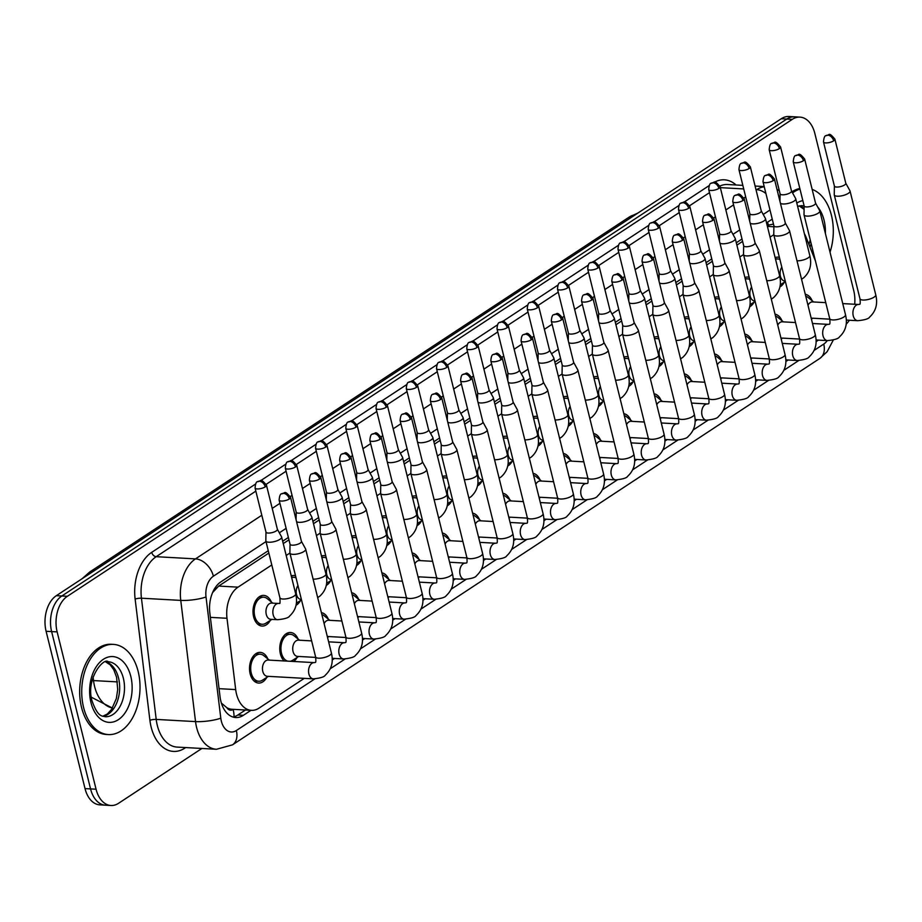 <?xml version="1.0" encoding="UTF-8"?>
<svg xmlns="http://www.w3.org/2000/svg" width="922" height="922" viewBox="0 0 922 922"><rect width="100%" height="100%" fill="white"/><g stroke="black" fill="none" stroke-linecap="round" stroke-linejoin="round"><path stroke-width="1.38" d="M775.137 257.607A15.351 9.888 -86.8 0 1 777.891 257.169A15.351 9.888 -86.8 0 1 779.401 257.434M744.895 277.499A15.351 9.888 -86.8 0 1 747.65 277.061A15.351 9.888 -86.8 0 1 749.16 277.326M714.654 297.403A15.351 9.888 -86.8 0 1 717.408 296.953A15.351 9.888 -86.8 0 1 718.918 297.23M684.412 317.295A15.351 9.888 -86.8 0 1 687.167 316.857A15.351 9.888 -86.8 0 1 688.676 317.122M654.171 337.198A15.351 9.888 -86.8 0 1 656.913 336.749A15.351 9.888 -86.8 0 1 658.435 337.026M623.929 357.091A15.351 9.888 -86.8 0 1 626.672 356.653A15.351 9.888 -86.8 0 1 628.193 356.918M593.687 376.983A15.351 9.888 -86.8 0 1 596.43 376.545A15.351 9.888 -86.8 0 1 597.952 376.81M563.434 396.886A15.351 9.888 -86.8 0 1 566.189 396.437A15.351 9.888 -86.8 0 1 567.71 396.714M533.193 416.779A15.351 9.888 -86.8 0 1 535.947 416.341A15.351 9.888 -86.8 0 1 537.468 416.606M502.951 436.682A15.351 9.888 -86.8 0 1 505.705 436.233A15.351 9.888 -86.8 0 1 507.227 436.509M472.709 456.574A15.351 9.888 -86.8 0 1 475.464 456.136A15.351 9.888 -86.8 0 1 476.985 456.402M442.468 476.467A15.351 9.888 -86.8 0 1 445.222 476.029A15.351 9.888 -86.8 0 1 446.744 476.294M412.226 496.37A15.351 9.888 -86.8 0 1 414.981 495.921A15.351 9.888 -86.8 0 1 416.502 496.197M381.985 516.262A15.351 9.888 -86.8 0 1 384.739 515.824A15.351 9.888 -86.8 0 1 386.26 516.09M351.743 536.166A15.351 9.888 -86.8 0 1 354.497 535.717A15.351 9.888 -86.8 0 1 356.019 535.993M321.501 556.058A15.351 9.888 -86.8 0 1 324.256 555.62A15.351 9.888 -86.8 0 1 325.777 555.885M291.26 575.95A15.351 9.888 -86.8 0 1 294.014 575.512A15.351 9.888 -86.8 0 1 295.524 575.777M270.284 620.414A15.351 9.888 -86.8 0 1 262.067 626.073A15.351 9.888 -86.8 0 1 253.642 616.853A15.351 9.888 -86.8 0 1 263.773 595.405A15.351 9.888 -86.8 0 1 271.31 601.951M805.286 294.302A15.351 9.888 -86.8 0 1 812.19 300.779M775.045 314.206A15.351 9.888 -86.8 0 1 781.948 320.672M744.792 334.098A15.351 9.888 -86.8 0 1 751.707 340.575M714.55 354.002A15.351 9.888 -86.8 0 1 721.465 360.467M684.308 373.894A15.351 9.888 -86.8 0 1 691.223 380.36M654.067 393.786A15.351 9.888 -86.8 0 1 660.982 400.263M623.825 413.69A15.351 9.888 -86.8 0 1 630.74 420.155M593.584 433.582A15.351 9.888 -86.8 0 1 600.499 440.059M563.342 453.486A15.351 9.888 -86.8 0 1 570.257 459.951M533.1 473.378A15.351 9.888 -86.8 0 1 540.015 479.843M502.859 493.282A15.351 9.888 -86.8 0 1 509.774 499.747M472.617 513.174A15.351 9.888 -86.8 0 1 479.532 519.639M442.376 533.066A15.351 9.888 -86.8 0 1 449.279 539.543M412.134 552.97A15.351 9.888 -86.8 0 1 419.037 559.435M381.892 572.862A15.351 9.888 -86.8 0 1 388.796 579.339M351.651 592.765A15.351 9.888 -86.8 0 1 358.554 599.231M321.409 612.657A15.351 9.888 -86.8 0 1 328.313 619.123M284.126 660.947A15.351 9.888 -86.8 0 1 280.392 653.928A15.351 9.888 -86.8 0 1 290.522 632.492A15.351 9.888 -86.8 0 1 298.071 639.027M266.804 677.382A15.351 9.888 -86.8 0 1 258.586 683.052A15.351 9.888 -86.8 0 1 250.15 673.821A15.351 9.888 -86.8 0 1 260.281 652.384A15.351 9.888 -86.8 0 1 267.829 658.919M271.783 564.956L238.049 587.153A27.095 17.449 93.2 0 0 226.996 618.282L235.686 689.587A27.095 17.449 93.2 0 0 236.505 694.059A27.095 17.449 93.2 0 0 251.383 710.343A27.095 17.449 93.2 0 0 259.036 708.119L304.295 678.35M221.372 703.083L226.858 707.704A9.036 5.82 93.2 0 0 233.139 709.456A27.095 18.705 56.7 0 1 234.027 716.786M251.383 710.343L232.067 709.272A27.095 17.449 -86.8 0 1 226.858 707.704M268.844 553.073L218.687 586.069L212.59 592.569M742.59 241.391L736.885 245.148M712.349 261.283L706.644 265.04M682.107 281.187L676.402 284.944M651.866 301.079L646.161 304.836M621.624 320.971L615.919 324.728M591.382 340.875L585.677 344.632M561.141 360.767L555.436 364.524M530.899 380.671L525.194 384.428M500.658 400.563L494.953 404.32M470.416 420.455L464.7 424.212M440.174 440.359L434.458 444.116M409.933 460.251L404.216 464.008M379.691 480.155L373.975 483.912M349.45 500.047L343.733 503.804M319.208 519.939L313.492 523.696M288.966 539.843L283.25 543.6M773.477 224.092L767.162 225.371M773.915 225.821L773.765 234.488A8.125 2.674 -13.9 0 0 773.788 234.73L770.066 237.127M743.535 254.587L739.824 257.019M713.294 274.479L709.583 276.923M683.052 294.383L679.341 296.815M652.937 305.413L652.788 314.079A8.125 2.674 -13.9 0 0 652.822 314.31L649.1 316.719M622.569 334.167L618.858 336.611M592.327 354.071L588.616 356.514M562.213 365.1L562.063 373.767A8.125 2.674 -13.9 0 0 562.086 374.009L558.375 376.407M531.844 393.867L528.133 396.299M501.603 413.759L497.892 416.202M471.349 433.651L467.65 436.094M441.246 444.692L441.096 453.359A8.125 2.674 -13.9 0 0 441.119 453.589L437.408 455.998M410.866 473.447L407.155 475.89M380.625 493.351L376.914 495.782M350.383 513.243L346.672 515.686M320.141 533.135L316.43 535.578M289.9 553.039L286.189 555.482M815.474 261.064L806.105 237.288A27.095 17.449 93.2 0 0 804.376 233.669M332.22 659.979L334.536 658.446M362.461 640.075L364.778 638.554M392.703 620.183L395.019 618.662M422.944 600.28L425.261 598.758M453.186 580.387L455.503 578.866M483.428 560.495L485.744 558.963M513.669 540.592L515.986 539.07M543.911 520.7L546.227 519.178M574.152 500.796L576.469 499.275M604.394 480.904L606.711 479.382M634.636 461.012L636.952 459.479M664.877 441.108L667.194 439.587M695.119 421.216L697.435 419.694M725.372 401.312L727.677 399.791M755.614 381.42L757.93 379.899M785.855 361.528L788.172 359.995M816.097 341.624L818.413 340.103M300.526 600.51A15.351 9.888 -86.8 0 1 296.031 605.293M330.768 580.618A15.351 9.888 -86.8 0 1 326.273 585.389M361.021 560.726A15.351 9.888 -86.8 0 1 356.514 565.497M391.262 540.822A15.351 9.888 -86.8 0 1 386.756 545.594M421.504 520.93A15.351 9.888 -86.8 0 1 416.998 525.701M451.745 501.026A15.351 9.888 -86.8 0 1 447.239 505.809M481.987 481.134A15.351 9.888 -86.8 0 1 477.481 485.906M512.229 461.242A15.351 9.888 -86.8 0 1 507.722 466.013M542.47 441.338A15.351 9.888 -86.8 0 1 537.964 446.11M572.712 421.446A15.351 9.888 -86.8 0 1 568.206 426.218M602.953 401.543A15.351 9.888 -86.8 0 1 598.447 406.325M633.195 381.65A15.351 9.888 -86.8 0 1 628.7 386.422M663.437 361.758A15.351 9.888 -86.8 0 1 658.942 366.53M693.678 341.855A15.351 9.888 -86.8 0 1 689.183 346.626M723.92 321.962A15.351 9.888 -86.8 0 1 719.425 326.734M754.161 302.059A15.351 9.888 -86.8 0 1 749.667 306.83M784.403 282.167A15.351 9.888 -86.8 0 1 779.908 286.938M297.045 657.49A15.351 9.888 -86.8 0 1 293.738 661.477M201.883 748.468L118.592 803.269A27.095 17.449 -86.8 0 1 110.94 805.494A27.095 17.449 -86.8 0 1 96.061 789.209L57.141 631.904A27.095 17.449 -86.8 0 1 67.364 596.292L792.309 119.341L786.789 119.042A27.095 17.449 -86.8 0 1 794.441 116.817A27.095 17.449 -86.8 0 0 786.789 119.042L61.855 595.981L786.789 119.042L781.268 118.731A27.095 17.449 -86.8 0 1 788.921 116.506L799.962 117.129A27.095 17.449 -86.8 0 1 814.829 133.402L853.76 290.707A27.095 17.449 -86.8 0 1 854.671 304.26M57.141 631.904L51.62 631.593A27.095 17.449 -86.8 0 1 61.855 595.981A27.095 17.449 -86.8 0 0 51.62 631.593L90.552 788.898L51.62 631.593L46.1 631.293A27.095 17.449 -86.8 0 1 56.334 595.681L781.268 118.731M110.94 805.494L105.419 805.183A27.095 17.449 -86.8 0 1 90.552 788.898A27.095 17.449 -86.8 0 0 105.419 805.183L99.899 804.871A27.095 17.449 -86.8 0 1 85.031 788.598L46.1 631.293M268.256 550.699L220.888 581.863A27.095 17.449 93.2 0 0 209.836 612.992L220.047 696.767A27.095 17.449 93.2 0 0 220.865 701.25A27.095 17.449 93.2 0 0 235.744 717.535A27.095 17.449 93.2 0 0 243.385 715.311L250.98 710.32M245.459 710.009L237.864 714.999A27.095 17.449 -86.8 0 1 233.001 717.039M849.369 320.245A27.095 17.449 -86.8 0 1 846.177 324.175M792.309 119.341A27.095 17.449 -86.8 0 1 799.962 117.129M772.256 219.125A27.095 17.449 93.2 0 0 771.599 219.54L766.539 222.87M742.003 239.005L736.298 242.763M711.761 258.909L706.056 262.666M681.519 278.801L675.814 282.558M651.278 298.693L645.573 302.451M621.036 318.597L615.331 322.354M590.795 338.489L585.09 342.246M560.553 358.393L554.848 362.15M530.311 378.285L524.595 382.042M500.07 398.177L494.353 401.934M469.828 418.081L464.112 421.838M439.587 437.973L433.87 441.73M409.345 457.877L403.629 461.634M379.103 477.769L373.387 481.526M348.862 497.661L343.145 501.418M318.609 517.565L312.904 521.322M288.367 537.457L282.662 541.214M269.316 660.117L263.784 655.646A13.553 8.724 93.2 0 0 260.188 654.182A13.553 8.724 93.2 0 0 251.245 673.106A13.553 8.724 93.2 0 0 258.679 681.243A13.553 8.724 93.2 0 0 262.424 680.194L268.417 676.356M314.241 662.618L268.164 660.06A8.125 5.232 93.2 0 0 262.793 671.412A8.125 5.232 93.2 0 0 267.265 676.287L313.342 678.857A8.125 5.232 93.2 0 1 308.882 673.97A8.125 5.232 93.2 0 1 311.648 663.506A8.125 5.232 93.2 0 1 314.241 662.618L315.197 662.457C315.912 662.63 316.039 660.774 315.601 656.89A8.125 2.674 -13.9 0 0 321.202 658.078A8.125 2.674 -13.9 0 0 329.707 655.288A8.125 2.674 -13.9 0 0 329.995 655.081A8.125 2.674 -13.9 0 0 331.39 652.995L305.689 549.166A8.125 2.674 -13.9 0 0 305.608 548.947L301.436 541.352M290.038 544.176L289.888 552.843A8.125 2.674 -13.9 0 0 289.911 553.073A8.125 2.674 -13.9 0 0 292.885 554.353A8.125 2.674 -13.9 0 0 304.006 551.471A8.125 2.674 -13.9 0 0 305.689 549.166M290.038 544.084A5.866 1.936 -13.9 0 0 290.05 544.257A5.866 1.936 -13.9 0 0 292.205 545.179A5.866 1.936 -13.9 0 0 300.238 543.093A5.866 1.936 -13.9 0 0 301.448 541.433A5.866 1.936 -13.9 0 0 301.39 541.272M272.797 603.149L267.265 598.678A13.553 8.724 93.2 0 0 263.669 597.214A13.553 8.724 93.2 0 0 254.726 616.127A13.553 8.724 93.2 0 0 262.171 624.275A13.553 8.724 93.2 0 0 265.905 623.214L271.898 619.388M266.285 614.432A8.125 5.232 93.2 0 0 270.745 619.319L277.649 619.699A8.125 5.232 93.2 0 1 273.177 614.813A8.125 5.232 93.2 0 1 275.943 604.348A8.125 5.232 93.2 0 1 278.548 603.472L271.644 603.08A8.125 5.232 93.2 0 0 266.285 614.432M265.974 532.052L265.824 540.718A8.125 2.674 -13.9 0 0 265.847 540.949A8.125 2.674 -13.9 0 0 268.821 542.228A8.125 2.674 -13.9 0 0 279.942 539.347A8.125 2.674 -13.9 0 0 281.625 537.042A8.125 2.674 -13.9 0 0 281.544 536.823L277.372 529.228M265.974 531.959A5.866 1.936 -13.9 0 0 265.985 532.132A5.866 1.936 -13.9 0 0 268.141 533.054A5.866 1.936 -13.9 0 0 276.174 530.968A5.866 1.936 -13.9 0 0 277.384 529.309A5.866 1.936 -13.9 0 0 277.326 529.147M299.558 640.225L294.026 635.754A13.553 8.724 93.2 0 0 290.43 634.29A13.553 8.724 93.2 0 0 281.487 653.202A13.553 8.724 93.2 0 0 287.699 661.143M290.165 661.281A13.553 8.724 93.2 0 0 292.666 660.29L298.659 656.464M311.648 640.894L298.405 640.156A8.125 5.232 93.2 0 0 293.046 651.508A8.125 5.232 93.2 0 0 297.506 656.395L315.716 657.409M320.28 524.272L320.13 532.951A8.125 2.674 -13.9 0 0 320.153 533.181A8.125 2.674 -13.9 0 0 323.126 534.46A8.125 2.674 -13.9 0 0 334.248 531.568A8.125 2.674 -13.9 0 0 335.931 529.274A8.125 2.674 -13.9 0 0 335.85 529.055L331.678 521.46M320.28 524.192A5.866 1.936 -13.9 0 0 320.291 524.353A5.866 1.936 -13.9 0 0 322.446 525.286A5.866 1.936 -13.9 0 0 330.479 523.2A5.866 1.936 -13.9 0 0 331.69 521.541A5.866 1.936 -13.9 0 0 331.632 521.379M327.287 636.445A8.125 5.232 93.2 0 0 327.748 636.503L345.957 637.505M350.521 504.38L350.372 513.047A8.125 2.674 -13.9 0 0 350.395 513.277A8.125 2.674 -13.9 0 0 353.368 514.557A8.125 2.674 -13.9 0 0 364.49 511.675A8.125 2.674 -13.9 0 0 366.172 509.382A8.125 2.674 -13.9 0 0 366.092 509.163L361.92 501.556M350.521 504.288A5.866 1.936 -13.9 0 0 350.533 504.461A5.866 1.936 -13.9 0 0 352.688 505.383A5.866 1.936 -13.9 0 0 360.721 503.297A5.866 1.936 -13.9 0 0 361.931 501.637A5.866 1.936 -13.9 0 0 361.873 501.476M329.799 620.333L324.267 615.85A13.553 8.724 93.2 0 0 321.882 614.594M341.889 621.002L328.647 620.264A8.125 5.232 93.2 0 0 324.118 623.606M357.529 616.541A8.125 5.232 93.2 0 0 357.99 616.599L376.199 617.613M380.763 484.476L380.613 493.155A8.125 2.674 -13.9 0 0 380.636 493.385A8.125 2.674 -13.9 0 0 383.61 494.665A8.125 2.674 -13.9 0 0 394.743 491.772A8.125 2.674 -13.9 0 0 396.414 489.478A8.125 2.674 -13.9 0 0 396.333 489.259L392.161 481.664M380.763 484.396A5.866 1.936 -13.9 0 0 380.774 484.569A5.866 1.936 -13.9 0 0 382.93 485.491A5.866 1.936 -13.9 0 0 390.963 483.405A5.866 1.936 -13.9 0 0 392.184 481.745A5.866 1.936 -13.9 0 0 392.115 481.584M360.041 600.429L354.509 595.958A13.553 8.724 93.2 0 0 352.123 594.702M372.131 601.098L358.889 600.372A8.125 5.232 93.2 0 0 354.359 603.703M387.77 596.649A8.125 5.232 93.2 0 0 388.231 596.707L406.441 597.721M411.005 464.584L410.855 473.251A8.125 2.674 -13.9 0 0 410.878 473.493A8.125 2.674 -13.9 0 0 413.863 474.772A8.125 2.674 -13.9 0 0 424.984 471.88A8.125 2.674 -13.9 0 0 426.667 469.586A8.125 2.674 -13.9 0 0 426.575 469.367L422.403 461.761M411.005 464.504A5.866 1.936 -13.9 0 0 411.028 464.665A5.866 1.936 -13.9 0 0 413.171 465.587A5.866 1.936 -13.9 0 0 421.204 463.501A5.866 1.936 -13.9 0 0 422.426 461.841A5.866 1.936 -13.9 0 0 422.357 461.692M390.283 580.537L384.751 576.066A13.553 8.724 93.2 0 0 382.365 574.798M402.372 581.206L389.13 580.468A8.125 5.232 93.2 0 0 384.601 583.81M297.944 585.528A8.125 5.232 93.2 0 0 296.527 594.54A8.125 5.232 93.2 0 0 300.987 599.427L301.39 599.438M296.561 521.691A8.125 2.674 -13.9 0 0 299.062 522.336A8.125 2.674 -13.9 0 0 310.184 519.443A8.125 2.674 -13.9 0 0 311.867 517.15A8.125 2.674 -13.9 0 0 311.786 516.931L307.614 509.336M296.216 512.067A5.866 1.936 -13.9 0 0 296.227 512.229A5.866 1.936 -13.9 0 0 298.382 513.162A5.866 1.936 -13.9 0 0 306.415 511.076A5.866 1.936 -13.9 0 0 307.625 509.417A5.866 1.936 -13.9 0 0 307.568 509.255M296.043 577.852A13.553 8.724 93.2 0 0 293.911 577.322A13.553 8.724 93.2 0 0 291.675 577.633M328.186 565.635A8.125 5.232 93.2 0 0 326.768 574.637A8.125 5.232 93.2 0 0 331.228 579.523L331.632 579.546M326.803 501.798A8.125 2.674 -13.9 0 0 329.315 502.432A8.125 2.674 -13.9 0 0 340.437 499.551A8.125 2.674 -13.9 0 0 342.12 497.258A8.125 2.674 -13.9 0 0 342.027 497.027L337.855 489.432M326.457 492.164A5.866 1.936 -13.9 0 0 326.48 492.336A5.866 1.936 -13.9 0 0 328.624 493.258A5.866 1.936 -13.9 0 0 336.657 491.172A5.866 1.936 -13.9 0 0 337.878 489.513A5.866 1.936 -13.9 0 0 337.809 489.352M326.284 557.96A13.553 8.724 93.2 0 0 324.152 557.418A13.553 8.724 93.2 0 0 321.916 557.741M358.428 545.732A8.125 5.232 93.2 0 0 357.01 554.744A8.125 5.232 93.2 0 0 361.47 559.631L361.873 559.654M357.056 481.895A8.125 2.674 -13.9 0 0 359.557 482.54A8.125 2.674 -13.9 0 0 370.679 479.647A8.125 2.674 -13.9 0 0 372.361 477.354A8.125 2.674 -13.9 0 0 372.269 477.135L368.097 469.54M356.699 472.271A5.866 1.936 -13.9 0 0 356.722 472.444A5.866 1.936 -13.9 0 0 358.865 473.366A5.866 1.936 -13.9 0 0 366.898 471.28A5.866 1.936 -13.9 0 0 368.12 469.621A5.866 1.936 -13.9 0 0 368.051 469.459M356.526 538.068A13.553 8.724 93.2 0 0 354.394 537.526A13.553 8.724 93.2 0 0 352.158 537.849M138.173 671.527A45.166 29.089 -86.8 0 1 108.37 734.569A45.166 29.089 -86.8 0 1 83.579 707.439A45.166 29.089 -86.8 0 1 113.383 644.386A45.166 29.089 -86.8 0 1 138.173 671.527M108.37 734.569L106.307 734.465A45.166 29.089 -86.8 0 1 81.516 707.324A45.166 29.089 -86.8 0 1 111.308 644.271L113.383 644.386M812.155 189.402A45.166 29.089 -86.8 0 1 831.46 215.402A45.166 29.089 -86.8 0 1 830.019 252.167M792.551 192.929A45.166 29.089 -86.8 0 1 799.985 189.091M791.94 191.799A45.166 29.089 -86.8 0 1 799.835 188.491M418.012 576.757A8.125 5.232 93.2 0 0 418.473 576.803L436.694 577.817M466.82 557.407C467.258 561.291 467.12 563.146 466.405 562.962L465.46 563.135A8.125 5.232 93.2 0 0 462.856 564.022A8.125 5.232 93.2 0 0 460.09 574.487A8.125 5.232 93.2 0 0 464.55 579.362C471.568 578.67 475.556 577.46 476.49 575.72C482.771 569.911 484.799 562.501 482.598 553.5A8.125 2.674 -13.9 0 1 481.215 555.597A8.125 2.674 -13.9 0 1 480.915 555.805A8.125 2.674 -13.9 0 1 472.41 558.594A8.125 2.674 -13.9 0 1 466.82 557.407L441.119 453.589A8.125 2.674 -13.9 0 0 444.104 454.869A8.125 2.674 -13.9 0 0 455.226 451.987A8.125 2.674 -13.9 0 0 456.909 449.682A8.125 2.674 -13.9 0 0 456.816 449.463L452.644 441.868M441.246 444.6A5.866 1.936 -13.9 0 0 441.269 444.773A5.866 1.936 -13.9 0 0 443.413 445.695A5.866 1.936 -13.9 0 0 451.446 443.609A5.866 1.936 -13.9 0 0 452.667 441.949A5.866 1.936 -13.9 0 0 452.598 441.788M420.524 560.634L414.992 556.162A13.553 8.724 93.2 0 0 412.607 554.906M432.614 561.314L419.372 560.576A8.125 5.232 93.2 0 0 414.842 563.918M448.265 556.853A8.125 5.232 93.2 0 0 448.714 556.911L466.935 557.925M471.488 424.788L471.338 433.455A8.125 2.674 -13.9 0 0 471.361 433.697A8.125 2.674 -13.9 0 0 474.346 434.977A8.125 2.674 -13.9 0 0 485.468 432.084A8.125 2.674 -13.9 0 0 487.15 429.79A8.125 2.674 -13.9 0 0 487.058 429.571L482.886 421.965M471.488 424.708A5.866 1.936 -13.9 0 0 471.511 424.869A5.866 1.936 -13.9 0 0 473.654 425.803A5.866 1.936 -13.9 0 0 481.687 423.717A5.866 1.936 -13.9 0 0 482.909 422.057A5.866 1.936 -13.9 0 0 482.84 421.896M450.766 540.741L445.234 536.27A13.553 8.724 93.2 0 0 442.848 535.014M462.856 541.41L449.613 540.672A8.125 5.232 93.2 0 0 445.084 544.015M478.506 536.961A8.125 5.232 93.2 0 0 478.956 537.019L497.177 538.022M501.729 404.896L501.58 413.563A8.125 2.674 -13.9 0 0 501.603 413.794A8.125 2.674 -13.9 0 0 504.588 415.073A8.125 2.674 -13.9 0 0 515.709 412.192A8.125 2.674 -13.9 0 0 517.392 409.887A8.125 2.674 -13.9 0 0 517.3 409.668L513.128 402.073M501.729 404.804A5.866 1.936 -13.9 0 0 501.752 404.977A5.866 1.936 -13.9 0 0 503.896 405.899A5.866 1.936 -13.9 0 0 511.929 403.813A5.866 1.936 -13.9 0 0 513.151 402.153A5.866 1.936 -13.9 0 0 513.081 401.992M481.007 520.849L475.475 516.366A13.553 8.724 93.2 0 0 473.09 515.11M493.097 521.518L479.855 520.78A8.125 5.232 93.2 0 0 475.326 524.122M388.669 525.84A8.125 5.232 93.2 0 0 387.252 534.852A8.125 5.232 93.2 0 0 391.712 539.727L392.115 539.75M387.298 462.003A8.125 2.674 -13.9 0 0 389.799 462.648A8.125 2.674 -13.9 0 0 400.92 459.755A8.125 2.674 -13.9 0 0 402.603 457.462A8.125 2.674 -13.9 0 0 402.511 457.243L398.339 449.636M386.94 452.368A5.866 1.936 -13.9 0 0 386.963 452.541A5.866 1.936 -13.9 0 0 389.107 453.463A5.866 1.936 -13.9 0 0 397.14 451.377A5.866 1.936 -13.9 0 0 398.362 449.717A5.866 1.936 -13.9 0 0 398.292 449.567M386.767 518.164A13.553 8.724 93.2 0 0 384.635 517.622A13.553 8.724 93.2 0 0 382.4 517.945M418.911 505.936A8.125 5.232 93.2 0 0 417.493 514.949A8.125 5.232 93.2 0 0 421.953 519.835L422.357 519.858M417.539 442.099A8.125 2.674 -13.9 0 0 420.04 442.744A8.125 2.674 -13.9 0 0 431.162 439.863A8.125 2.674 -13.9 0 0 432.844 437.558A8.125 2.674 -13.9 0 0 432.752 437.339L428.58 429.744M417.182 432.476A5.866 1.936 -13.9 0 0 417.205 432.649A5.866 1.936 -13.9 0 0 419.349 433.571A5.866 1.936 -13.9 0 0 427.382 431.484A5.866 1.936 -13.9 0 0 428.603 429.825A5.866 1.936 -13.9 0 0 428.534 429.664M417.009 498.272A13.553 8.724 93.2 0 0 414.877 497.73A13.553 8.724 93.2 0 0 412.641 498.053M449.152 486.044A8.125 5.232 93.2 0 0 447.735 495.056A8.125 5.232 93.2 0 0 452.195 499.943L452.598 499.955M447.781 422.207A8.125 2.674 -13.9 0 0 450.282 422.852A8.125 2.674 -13.9 0 0 461.403 419.959A8.125 2.674 -13.9 0 0 463.086 417.666A8.125 2.674 -13.9 0 0 462.994 417.447L458.822 409.841M447.424 412.583A5.866 1.936 -13.9 0 0 447.447 412.745A5.866 1.936 -13.9 0 0 449.59 413.678A5.866 1.936 -13.9 0 0 457.623 411.592A5.866 1.936 -13.9 0 0 458.845 409.933A5.866 1.936 -13.9 0 0 458.776 409.771M447.251 478.368A13.553 8.724 93.2 0 0 445.119 477.838A13.553 8.724 93.2 0 0 442.883 478.149M508.748 517.058A8.125 5.232 93.2 0 0 509.198 517.115L527.419 518.129M531.971 384.993L531.821 393.671A8.125 2.674 -13.9 0 0 531.844 393.901A8.125 2.674 -13.9 0 0 534.829 395.181A8.125 2.674 -13.9 0 0 545.951 392.288A8.125 2.674 -13.9 0 0 547.633 389.994A8.125 2.674 -13.9 0 0 547.541 389.776L543.369 382.181M531.971 384.912A5.866 1.936 -13.9 0 0 531.994 385.085A5.866 1.936 -13.9 0 0 534.138 386.007A5.866 1.936 -13.9 0 0 542.171 383.921A5.866 1.936 -13.9 0 0 543.392 382.261A5.866 1.936 -13.9 0 0 543.323 382.1M511.261 500.946L505.717 496.474A13.553 8.724 93.2 0 0 503.343 495.218M523.339 501.614L510.097 500.888A8.125 5.232 93.2 0 0 505.567 504.219M538.99 497.165A8.125 5.232 93.2 0 0 539.439 497.223L557.66 498.237M587.787 477.827C588.224 481.71 588.086 483.554 587.372 483.382L586.427 483.543A8.125 5.232 93.2 0 0 583.822 484.43A8.125 5.232 93.2 0 0 581.067 494.895A8.125 5.232 93.2 0 0 585.528 499.782C592.546 499.09 596.522 497.868 597.456 496.14C603.737 490.32 605.777 482.921 603.564 473.92A8.125 2.674 -13.9 0 1 602.181 476.017A8.125 2.674 -13.9 0 1 601.882 476.213A8.125 2.674 -13.9 0 1 593.376 479.002A8.125 2.674 -13.9 0 1 587.787 477.827L562.086 374.009A8.125 2.674 -13.9 0 0 565.071 375.289A8.125 2.674 -13.9 0 0 576.192 372.396A8.125 2.674 -13.9 0 0 577.875 370.102A8.125 2.674 -13.9 0 0 577.783 369.883L573.611 362.277M562.213 365.008A5.866 1.936 -13.9 0 0 562.236 365.181A5.866 1.936 -13.9 0 0 564.391 366.103A5.866 1.936 -13.9 0 0 572.412 364.017A5.866 1.936 -13.9 0 0 573.634 362.358A5.866 1.936 -13.9 0 0 573.576 362.208M541.502 481.053L535.97 476.582A13.553 8.724 93.2 0 0 533.584 475.314M553.58 481.722L540.338 480.984A8.125 5.232 93.2 0 0 535.809 484.327M569.231 477.262A8.125 5.232 93.2 0 0 569.681 477.319L587.902 478.334M592.454 345.208L592.304 353.875A8.125 2.674 -13.9 0 0 592.339 354.106A8.125 2.674 -13.9 0 0 595.312 355.385A8.125 2.674 -13.9 0 0 606.434 352.504A8.125 2.674 -13.9 0 0 608.117 350.199A8.125 2.674 -13.9 0 0 608.024 349.98L603.852 342.385M592.454 345.116A5.866 1.936 -13.9 0 0 592.477 345.289A5.866 1.936 -13.9 0 0 594.632 346.211A5.866 1.936 -13.9 0 0 602.665 344.125A5.866 1.936 -13.9 0 0 603.875 342.465A5.866 1.936 -13.9 0 0 603.818 342.304M571.744 461.15L566.212 456.678A13.553 8.724 93.2 0 0 563.826 455.422M583.822 461.83L570.591 461.092A8.125 5.232 93.2 0 0 566.05 464.434M599.473 457.37A8.125 5.232 93.2 0 0 599.922 457.427L618.143 458.441M622.696 325.305L622.546 333.971A8.125 2.674 -13.9 0 0 622.581 334.213A8.125 2.674 -13.9 0 0 625.554 335.493A8.125 2.674 -13.9 0 0 636.676 332.6A8.125 2.674 -13.9 0 0 638.358 330.307A8.125 2.674 -13.9 0 0 638.278 330.088L634.094 322.481M622.696 325.224A5.866 1.936 -13.9 0 0 622.719 325.385A5.866 1.936 -13.9 0 0 624.874 326.307A5.866 1.936 -13.9 0 0 632.907 324.233A5.866 1.936 -13.9 0 0 634.117 322.573A5.866 1.936 -13.9 0 0 634.059 322.412M601.985 441.258L596.453 436.786A13.553 8.724 93.2 0 0 594.068 435.518M614.064 441.926L600.833 441.189A8.125 5.232 93.2 0 0 596.292 444.531M629.714 437.477A8.125 5.232 93.2 0 0 630.164 437.535L648.385 438.538M678.511 418.139C678.949 422.011 678.811 423.866 678.096 423.694L677.151 423.855A8.125 5.232 93.2 0 0 674.558 424.742A8.125 5.232 93.2 0 0 671.792 435.207A8.125 5.232 93.2 0 0 676.252 440.094C683.271 439.391 687.247 438.18 688.181 436.44C694.462 430.632 696.502 423.221 694.289 414.232A8.125 2.674 -13.9 0 1 692.906 416.318A8.125 2.674 -13.9 0 1 692.606 416.525A8.125 2.674 -13.9 0 1 684.112 419.314A8.125 2.674 -13.9 0 1 678.511 418.139L652.822 314.31A8.125 2.674 -13.9 0 0 655.796 315.589A8.125 2.674 -13.9 0 0 666.917 312.708A8.125 2.674 -13.9 0 0 668.6 310.403A8.125 2.674 -13.9 0 0 668.519 310.184L664.336 302.589M652.937 305.32A5.866 1.936 -13.9 0 0 652.96 305.493A5.866 1.936 -13.9 0 0 655.116 306.415A5.866 1.936 -13.9 0 0 663.149 304.329A5.866 1.936 -13.9 0 0 664.359 302.67A5.866 1.936 -13.9 0 0 664.301 302.508M632.227 421.366L626.695 416.882A13.553 8.724 93.2 0 0 624.309 415.626M644.305 422.034L631.074 421.296A8.125 5.232 93.2 0 0 626.534 424.639M479.394 466.152A8.125 5.232 93.2 0 0 477.976 475.153A8.125 5.232 93.2 0 0 482.437 480.039L482.84 480.062M478.022 402.315A8.125 2.674 -13.9 0 0 480.523 402.949A8.125 2.674 -13.9 0 0 491.645 400.067A8.125 2.674 -13.9 0 0 493.328 397.762A8.125 2.674 -13.9 0 0 493.235 397.543L489.063 389.948M477.665 392.68A5.866 1.936 -13.9 0 0 477.688 392.853A5.866 1.936 -13.9 0 0 479.832 393.775A5.866 1.936 -13.9 0 0 487.865 391.689A5.866 1.936 -13.9 0 0 489.086 390.029A5.866 1.936 -13.9 0 0 489.017 389.868M477.492 458.476A13.553 8.724 93.2 0 0 475.36 457.934A13.553 8.724 93.2 0 0 473.124 458.257M509.636 446.248A8.125 5.232 93.2 0 0 508.218 455.261A8.125 5.232 93.2 0 0 512.678 460.147L513.081 460.17M508.264 382.411A8.125 2.674 -13.9 0 0 510.765 383.056A8.125 2.674 -13.9 0 0 521.887 380.164A8.125 2.674 -13.9 0 0 523.569 377.87A8.125 2.674 -13.9 0 0 523.477 377.651L519.305 370.056M507.907 372.788A5.866 1.936 -13.9 0 0 507.93 372.961A5.866 1.936 -13.9 0 0 510.085 373.883A5.866 1.936 -13.9 0 0 518.118 371.797A5.866 1.936 -13.9 0 0 519.328 370.137A5.866 1.936 -13.9 0 0 519.27 369.976M507.734 438.584A13.553 8.724 93.2 0 0 505.602 438.042A13.553 8.724 93.2 0 0 503.366 438.353M539.877 426.356A8.125 5.232 93.2 0 0 538.46 435.357A8.125 5.232 93.2 0 0 542.931 440.243L543.323 440.267M538.506 362.519A8.125 2.674 -13.9 0 0 541.007 363.164A8.125 2.674 -13.9 0 0 552.128 360.272A8.125 2.674 -13.9 0 0 553.811 357.978A8.125 2.674 -13.9 0 0 553.73 357.759L549.547 350.153M538.148 352.884A5.866 1.936 -13.9 0 0 538.171 353.057A5.866 1.936 -13.9 0 0 540.327 353.979A5.866 1.936 -13.9 0 0 548.36 351.893A5.866 1.936 -13.9 0 0 549.57 350.233A5.866 1.936 -13.9 0 0 549.512 350.083M537.987 418.68A13.553 8.724 93.2 0 0 535.855 418.139A13.553 8.724 93.2 0 0 533.619 418.461M570.119 406.452A8.125 5.232 93.2 0 0 568.701 415.465A8.125 5.232 93.2 0 0 573.173 420.351L573.565 420.374M568.747 342.615A8.125 2.674 -13.9 0 0 571.248 343.261A8.125 2.674 -13.9 0 0 582.37 340.379A8.125 2.674 -13.9 0 0 584.052 338.074A8.125 2.674 -13.9 0 0 583.972 337.855L579.788 330.26M568.39 332.992A5.866 1.936 -13.9 0 0 568.413 333.165A5.866 1.936 -13.9 0 0 570.568 334.087A5.866 1.936 -13.9 0 0 578.601 332.001A5.866 1.936 -13.9 0 0 579.811 330.341A5.866 1.936 -13.9 0 0 579.754 330.18M568.229 398.788A13.553 8.724 93.2 0 0 566.096 398.246A13.553 8.724 93.2 0 0 563.861 398.569M600.36 386.56A8.125 5.232 93.2 0 0 598.943 395.573A8.125 5.232 93.2 0 0 603.414 400.448L603.806 400.471M598.989 322.723A8.125 2.674 -13.9 0 0 601.49 323.368A8.125 2.674 -13.9 0 0 612.611 320.476A8.125 2.674 -13.9 0 0 614.294 318.182A8.125 2.674 -13.9 0 0 614.213 317.963L610.03 310.357M598.632 313.1A5.866 1.936 -13.9 0 0 598.655 313.261A5.866 1.936 -13.9 0 0 600.81 314.183A5.866 1.936 -13.9 0 0 608.843 312.109A5.866 1.936 -13.9 0 0 610.053 310.449A5.866 1.936 -13.9 0 0 609.995 310.288M598.47 378.884A13.553 8.724 93.2 0 0 596.338 378.354A13.553 8.724 93.2 0 0 594.102 378.665M659.956 417.574A8.125 5.232 93.2 0 0 660.406 417.631L678.627 418.646M683.179 285.509L683.029 294.187A8.125 2.674 -13.9 0 0 683.064 294.418A8.125 2.674 -13.9 0 0 686.037 295.697A8.125 2.674 -13.9 0 0 697.159 292.804A8.125 2.674 -13.9 0 0 698.841 290.511A8.125 2.674 -13.9 0 0 698.761 290.292L694.577 282.697M683.179 285.428A5.866 1.936 -13.9 0 0 683.202 285.601A5.866 1.936 -13.9 0 0 685.357 286.523A5.866 1.936 -13.9 0 0 693.39 284.437A5.866 1.936 -13.9 0 0 694.6 282.777A5.866 1.936 -13.9 0 0 694.543 282.616M662.469 401.462L656.937 396.99A13.553 8.724 93.2 0 0 654.551 395.734M674.547 402.13L661.316 401.404A8.125 5.232 93.2 0 0 656.775 404.735M690.198 397.682A8.125 5.232 93.2 0 0 690.659 397.739L708.868 398.753M713.421 265.617L713.282 274.283A8.125 2.674 -13.9 0 0 713.305 274.526A8.125 2.674 -13.9 0 0 716.279 275.805A8.125 2.674 -13.9 0 0 727.4 272.912A8.125 2.674 -13.9 0 0 729.083 270.619A8.125 2.674 -13.9 0 0 729.002 270.4L724.819 262.793M713.432 265.524A5.866 1.936 -13.9 0 0 713.444 265.697A5.866 1.936 -13.9 0 0 715.599 266.619A5.866 1.936 -13.9 0 0 723.632 264.533A5.866 1.936 -13.9 0 0 724.842 262.874A5.866 1.936 -13.9 0 0 724.784 262.724M692.71 381.57L687.178 377.098A13.553 8.724 93.2 0 0 684.792 375.83M704.788 382.238L691.558 381.501A8.125 5.232 93.2 0 0 687.017 384.843M720.439 377.778A8.125 5.232 93.2 0 0 720.9 377.836L739.11 378.85M743.662 245.725L743.524 254.391A8.125 2.674 -13.9 0 0 743.547 254.622A8.125 2.674 -13.9 0 0 746.52 255.901A8.125 2.674 -13.9 0 0 757.642 253.02A8.125 2.674 -13.9 0 0 759.325 250.715A8.125 2.674 -13.9 0 0 759.244 250.496L755.072 242.901M743.674 245.632A5.866 1.936 -13.9 0 0 743.685 245.805A5.866 1.936 -13.9 0 0 745.84 246.727A5.866 1.936 -13.9 0 0 753.873 244.641A5.866 1.936 -13.9 0 0 755.083 242.982A5.866 1.936 -13.9 0 0 755.026 242.82M722.952 361.666L717.42 357.194A13.553 8.724 93.2 0 0 715.034 355.938M735.041 362.346L721.799 361.608A8.125 5.232 93.2 0 0 717.258 364.939M750.681 357.886A8.125 5.232 93.2 0 0 751.142 357.943L769.351 358.958M799.478 338.547C799.916 342.431 799.789 344.275 799.074 344.102L798.118 344.263A8.125 5.232 93.2 0 0 795.525 345.151A8.125 5.232 93.2 0 0 792.759 355.615A8.125 5.232 93.2 0 0 797.219 360.502C804.238 359.81 808.214 358.589 809.147 356.86C815.428 351.04 817.468 343.641 815.267 334.64A8.125 2.674 -13.9 0 1 813.872 336.737A8.125 2.674 -13.9 0 1 813.584 336.933A8.125 2.674 -13.9 0 1 805.079 339.722A8.125 2.674 -13.9 0 1 799.478 338.547L773.788 234.73A8.125 2.674 -13.9 0 0 776.762 236.009A8.125 2.674 -13.9 0 0 787.884 233.116A8.125 2.674 -13.9 0 0 789.566 230.823A8.125 2.674 -13.9 0 0 789.486 230.604L785.313 222.997M773.915 225.74A5.866 1.936 -13.9 0 0 773.927 225.902A5.866 1.936 -13.9 0 0 776.082 226.824A5.866 1.936 -13.9 0 0 784.115 224.749A5.866 1.936 -13.9 0 0 785.325 223.089A5.866 1.936 -13.9 0 0 785.267 222.928M753.193 341.774L747.661 337.302A13.553 8.724 93.2 0 0 745.276 336.034M765.283 342.442L752.041 341.705A8.125 5.232 93.2 0 0 747.5 345.047M780.922 337.994A8.125 5.232 93.2 0 0 781.383 338.051L799.593 339.054M804.157 205.929L804.007 214.596A8.125 2.674 -13.9 0 0 804.03 214.826A8.125 2.674 -13.9 0 0 807.004 216.105A8.125 2.674 -13.9 0 0 818.125 213.224A8.125 2.674 -13.9 0 0 819.808 210.919A8.125 2.674 -13.9 0 0 819.727 210.7L815.555 203.105M804.157 205.837A5.866 1.936 -13.9 0 0 804.168 206.009A5.866 1.936 -13.9 0 0 806.324 206.931A5.866 1.936 -13.9 0 0 814.357 204.845A5.866 1.936 -13.9 0 0 815.567 203.186A5.866 1.936 -13.9 0 0 815.509 203.024M783.435 321.882L777.903 317.399A13.553 8.724 93.2 0 0 775.517 316.142M795.525 322.55L782.282 321.813A8.125 5.232 93.2 0 0 777.753 325.155M811.164 318.09A8.125 5.232 93.2 0 0 811.625 318.148L829.835 319.162M834.398 186.025L834.249 194.703A8.125 2.674 -13.9 0 0 834.272 194.934A8.125 2.674 -13.9 0 0 837.245 196.213A8.125 2.674 -13.9 0 0 848.367 193.32A8.125 2.674 -13.9 0 0 850.049 191.027A8.125 2.674 -13.9 0 0 849.969 190.808L845.797 183.213M834.398 185.944A5.866 1.936 -13.9 0 0 834.41 186.106A5.866 1.936 -13.9 0 0 836.565 187.039A5.866 1.936 -13.9 0 0 844.598 184.953A5.866 1.936 -13.9 0 0 845.808 183.294A5.866 1.936 -13.9 0 0 845.751 183.132M813.677 301.978L808.145 297.506A13.553 8.724 93.2 0 0 805.759 296.25M825.766 302.647L812.524 301.92A8.125 5.232 93.2 0 0 807.995 305.251M630.602 366.668A8.125 5.232 93.2 0 0 629.196 375.669A8.125 5.232 93.2 0 0 633.656 380.555L634.048 380.579M629.23 302.831A8.125 2.674 -13.9 0 0 631.731 303.465A8.125 2.674 -13.9 0 0 642.853 300.584A8.125 2.674 -13.9 0 0 644.536 298.279A8.125 2.674 -13.9 0 0 644.455 298.06L640.271 290.465M628.885 293.196A5.866 1.936 -13.9 0 0 628.896 293.369A5.866 1.936 -13.9 0 0 631.051 294.291A5.866 1.936 -13.9 0 0 639.084 292.205A5.866 1.936 -13.9 0 0 640.294 290.545A5.866 1.936 -13.9 0 0 640.237 290.384M628.712 358.992A13.553 8.724 93.2 0 0 626.58 358.451A13.553 8.724 93.2 0 0 624.344 358.773M660.844 346.764A8.125 5.232 93.2 0 0 659.437 355.777A8.125 5.232 93.2 0 0 663.898 360.663L664.289 360.686M659.472 282.927A8.125 2.674 -13.9 0 0 661.973 283.573A8.125 2.674 -13.9 0 0 673.095 280.68A8.125 2.674 -13.9 0 0 674.777 278.386A8.125 2.674 -13.9 0 0 674.697 278.167L670.513 270.572M659.126 273.304A5.866 1.936 -13.9 0 0 659.138 273.465A5.866 1.936 -13.9 0 0 661.293 274.399A5.866 1.936 -13.9 0 0 669.326 272.313A5.866 1.936 -13.9 0 0 670.536 270.653A5.866 1.936 -13.9 0 0 670.478 270.492M658.953 339.1A13.553 8.724 93.2 0 0 656.821 338.558A13.553 8.724 93.2 0 0 654.585 338.87M691.097 326.872A8.125 5.232 93.2 0 0 689.679 335.873A8.125 5.232 93.2 0 0 694.139 340.76L694.531 340.783M689.714 263.035A8.125 2.674 -13.9 0 0 692.215 263.68A8.125 2.674 -13.9 0 0 703.336 260.788A8.125 2.674 -13.9 0 0 705.019 258.494A8.125 2.674 -13.9 0 0 704.938 258.275L700.766 250.669M689.368 253.4A5.866 1.936 -13.9 0 0 689.379 253.573A5.866 1.936 -13.9 0 0 691.535 254.495A5.866 1.936 -13.9 0 0 699.567 252.409A5.866 1.936 -13.9 0 0 700.778 250.749A5.866 1.936 -13.9 0 0 700.72 250.6M689.195 319.196A13.553 8.724 93.2 0 0 687.063 318.655A13.553 8.724 93.2 0 0 684.827 318.977M721.338 306.968A8.125 5.232 93.2 0 0 719.921 315.981A8.125 5.232 93.2 0 0 724.381 320.868L724.773 320.891M719.955 243.131A8.125 2.674 -13.9 0 0 722.456 243.777A8.125 2.674 -13.9 0 0 733.578 240.896A8.125 2.674 -13.9 0 0 735.26 238.591A8.125 2.674 -13.9 0 0 735.18 238.372L731.008 230.777M719.609 233.508A5.866 1.936 -13.9 0 0 719.621 233.681A5.866 1.936 -13.9 0 0 721.776 234.603A5.866 1.936 -13.9 0 0 729.809 232.517A5.866 1.936 -13.9 0 0 731.019 230.857A5.866 1.936 -13.9 0 0 730.962 230.696M719.437 299.304A13.553 8.724 93.2 0 0 717.304 298.763A13.553 8.724 93.2 0 0 715.069 299.085M751.58 287.076A8.125 5.232 93.2 0 0 750.162 296.089A8.125 5.232 93.2 0 0 754.622 300.964L755.014 300.987M750.197 223.239A8.125 2.674 -13.9 0 0 752.698 223.885A8.125 2.674 -13.9 0 0 763.819 220.992A8.125 2.674 -13.9 0 0 765.502 218.698A8.125 2.674 -13.9 0 0 765.421 218.479L761.249 210.873M749.851 213.616A5.866 1.936 -13.9 0 0 749.863 213.777A5.866 1.936 -13.9 0 0 752.018 214.699A5.866 1.936 -13.9 0 0 760.051 212.613A5.866 1.936 -13.9 0 0 761.261 210.965A5.866 1.936 -13.9 0 0 761.203 210.804M749.678 279.401A13.553 8.724 93.2 0 0 747.546 278.859A13.553 8.724 93.2 0 0 745.31 279.182M781.821 267.184A8.125 5.232 93.2 0 0 780.404 276.185A8.125 5.232 93.2 0 0 784.864 281.072L785.267 281.095M780.438 203.336A8.125 2.674 -13.9 0 0 782.939 203.981A8.125 2.674 -13.9 0 0 794.061 201.1A8.125 2.674 -13.9 0 0 795.744 198.795A8.125 2.674 -13.9 0 0 795.663 198.576L791.491 190.981M780.093 193.712A5.866 1.936 -13.9 0 0 780.104 193.885A5.866 1.936 -13.9 0 0 782.259 194.807A5.866 1.936 -13.9 0 0 790.292 192.721A5.866 1.936 -13.9 0 0 791.514 191.061A5.866 1.936 -13.9 0 0 791.445 190.9M779.92 259.508A13.553 8.724 93.2 0 0 777.788 258.967A13.553 8.724 93.2 0 0 775.552 259.289M219.056 688.665L235.686 689.587M215.702 586.968A27.095 18.705 56.7 0 1 216.082 588.19M767.473 222.26A27.095 18.705 56.7 0 1 768.337 224.864M222.456 704.235A27.095 5.544 173.1 0 1 221.81 704.42M210.366 617.36L226.996 618.282M218.687 586.069L238.049 587.153M767.415 226.397L773.892 226.766M93.087 677.013L93.525 680.574A36.131 23.269 93.2 0 0 94.62 686.544A36.131 23.269 93.2 0 0 112.472 708.004M92.108 680.471A31.613 6.466 173.1 0 0 93.525 680.574L117.428 681.9M95.761 569.738A31.613 21.828 -123.3 0 0 89.584 572.101L629.184 217.085A31.613 21.828 56.7 0 1 635.373 214.722M85.031 788.598L96.061 789.209M56.334 595.681L67.364 596.292M237.864 714.999L243.385 715.311M266.009 541.583L213.385 576.204A18.06 11.64 93.2 0 0 206.021 596.96L220.796 718.169A18.06 11.64 93.2 0 0 221.349 721.154A18.06 11.64 93.2 0 0 236.355 730.524L314.863 678.88M216.463 749.275A36.131 23.269 -86.8 0 1 196.628 727.562A36.131 23.269 -86.8 0 1 195.533 721.603L156.21 719.414A36.131 23.269 93.2 0 0 157.305 725.384A36.131 23.269 93.2 0 0 177.139 747.097L216.463 749.275L232.494 744.849A18.06 12.47 -123.3 0 0 236.355 730.524M185.691 747.569L184.919 748.088A4.518 3.123 56.7 0 1 184.803 747.523M184.919 748.088A40.649 26.185 -86.8 0 1 151.127 726.985A40.649 26.185 -86.8 0 1 149.906 720.278L135.131 599.069A40.649 26.185 -86.8 0 1 151.704 552.359L255.452 484.108M260.592 480.719L285.693 464.204M290.833 460.827L315.935 444.312M321.075 440.935L346.176 424.408M351.317 421.031L376.418 404.516M381.558 401.139L406.66 384.624M411.8 381.235L436.901 364.72M442.041 361.343L467.143 344.828M472.283 341.451L497.396 324.924M502.525 321.548L527.638 305.032M532.766 301.655L557.879 285.129M563.008 281.752L588.121 265.236M593.249 261.86L618.362 245.344M623.491 241.956L648.604 225.441M653.733 222.064L678.846 205.548M683.986 202.172L709.087 185.645M714.343 182.268A40.649 26.185 -86.8 0 1 736.09 184.988M220.796 718.169A18.06 3.688 173.1 0 1 195.533 721.603L180.758 600.395L141.446 598.205L156.21 719.414A4.518 0.922 -6.9 0 0 149.906 720.278M206.021 596.96A18.06 3.688 173.1 0 1 180.758 600.395A36.131 23.269 -86.8 0 1 195.499 558.882L156.175 556.692A36.131 23.269 93.2 0 0 141.446 598.205A4.518 0.922 -6.9 0 0 135.131 599.069M756.098 190.047L756.697 189.655L755.982 189.621M743.72 188.941L720.324 187.639M765.917 193.528A18.06 12.47 -123.3 0 0 756.697 189.655A36.131 23.269 -86.8 0 1 764.246 186.786M742.832 185.368L727.573 184.515A36.131 23.269 93.2 0 0 719.898 186.06M213.385 576.204A18.06 12.47 -123.3 0 0 195.499 558.882L261.813 515.248M272.221 508.402L279.931 503.331M290.28 496.52L292.055 495.345M302.462 488.51L310.172 483.428M320.522 476.628L322.297 475.452M332.704 468.607L340.414 463.536M350.763 456.724L352.538 455.56M362.945 448.714L370.656 443.643M381.005 436.832L382.78 435.657M393.187 428.811L400.897 423.74M411.247 416.928L413.021 415.764M423.428 408.919L431.139 403.848M441.488 397.036L443.263 395.861M453.67 389.026L461.38 383.944M471.73 377.144L473.505 375.969M483.912 369.123L491.622 364.052M501.971 357.24L503.746 356.076M514.153 349.231L521.864 344.16M532.213 337.348L533.988 336.173M544.395 329.327L552.105 324.256M562.455 317.445L564.241 316.281M574.637 309.435L582.347 304.364M592.696 297.552L594.483 296.377M604.878 289.543L612.588 284.46M622.938 277.649L624.724 276.485M635.12 269.639L642.83 264.568M653.179 257.757L654.966 256.593M665.361 249.747L673.072 244.676M683.433 237.864L685.207 236.689M695.603 229.843L703.313 224.772M713.674 217.961L715.449 216.797M725.845 209.951L733.555 204.88M743.916 198.069L745.691 196.893M709.479 192.663L689.575 205.767M679.237 212.567L659.334 225.66M648.996 232.459L629.092 245.552M618.754 252.363L598.851 265.455M588.513 272.255L568.609 285.347M558.259 292.147L538.367 305.251M528.018 312.051L508.126 325.143M497.776 331.943L477.873 345.035M467.535 351.847L447.631 364.939M437.293 371.739L417.389 384.831M407.051 391.631L387.148 404.735M376.81 411.535L356.906 424.627M346.568 431.427L326.665 444.519M316.327 451.331L296.423 464.423M286.085 471.223L266.181 484.315M255.843 491.126L156.175 556.692A4.518 3.123 56.7 0 1 151.704 552.359M330.33 668.704L345.105 658.976M360.571 648.8L375.346 639.084M390.824 628.908L405.588 619.181M421.066 609.004L435.829 599.288M451.307 589.112L466.071 579.396M481.549 569.22L496.313 559.493M511.791 549.316L526.566 539.601M542.032 529.424L556.807 519.697M572.274 509.52L587.049 499.805M602.515 489.628L617.291 479.913M632.757 469.724L647.532 460.009M662.999 449.832L677.774 440.117M693.24 429.94L708.015 420.213M723.482 410.036L738.257 400.321M753.723 390.144L768.499 380.429M783.965 370.241L798.74 360.525M814.207 350.348L823.738 344.079A18.06 11.64 93.2 0 0 827.253 340.598M769.997 210.009L763.22 214.469M739.755 229.901L732.978 234.361M709.514 249.793L702.737 254.253M679.272 269.697L672.484 274.157M649.03 289.589L642.242 294.049M618.789 309.492L612.001 313.953M588.536 329.385L581.759 333.845M558.294 349.277L551.517 353.737M528.052 369.18L521.276 373.641M497.811 389.072L491.034 393.533M467.569 408.976L460.793 413.436M437.328 428.868L430.551 433.328M407.086 448.76L400.309 453.221M376.844 468.664L370.068 473.124M346.603 488.556L339.826 493.016M316.361 508.46L309.585 512.92M286.12 528.352L279.343 532.812M833.315 340.011L827.161 351.662L819.865 358.404A18.06 12.47 -123.3 0 0 823.738 344.079M289.312 498.963A5.866 4.057 56.7 0 0 283.503 493.339A5.866 4.057 -123.3 0 0 281.602 493.812C280.323 493.789 279.493 495.898 279.135 500.127A5.866 1.936 -13.9 0 0 283.169 500.98A5.866 1.936 -13.9 0 0 289.312 498.963A5.866 1.936 -13.9 0 0 290.534 497.304L301.448 541.433M265.248 486.839A5.866 4.057 56.7 0 0 259.439 481.215A5.866 4.057 -123.3 0 0 257.538 481.687C256.258 481.664 255.429 483.773 255.071 488.003A5.866 1.936 -13.9 0 0 259.117 488.856A5.866 1.936 -13.9 0 0 265.248 486.839A5.866 1.936 -13.9 0 0 266.47 485.179L277.384 529.309M278.548 603.472L279.493 603.299C280.058 604.175 280.196 602.32 279.908 597.744A8.125 2.674 -13.9 0 0 285.497 598.931A8.125 2.674 -13.9 0 0 294.003 596.142A8.125 2.674 -13.9 0 0 294.302 595.935A8.125 2.674 -13.9 0 0 295.685 593.837L281.625 537.042M319.554 479.071A5.866 4.057 56.7 0 0 313.745 473.435A5.866 4.057 -123.3 0 0 311.843 473.92C310.564 473.896 309.734 476.006 309.377 480.235A5.866 1.936 -13.9 0 0 313.422 481.088A5.866 1.936 -13.9 0 0 319.554 479.071A5.866 1.936 -13.9 0 0 320.775 477.412L331.69 521.541M343.583 658.953C350.602 658.262 354.578 657.052 355.512 655.312C361.793 649.491 363.833 642.092 361.631 633.091A8.125 2.674 -13.9 0 1 360.237 635.189A8.125 2.674 -13.9 0 1 359.949 635.385A8.125 2.674 -13.9 0 1 351.443 638.174A8.125 2.674 -13.9 0 1 345.842 636.998C346.28 640.882 346.153 642.738 345.439 642.553L344.482 642.726A8.125 5.232 93.2 0 0 341.889 643.602A8.125 5.232 93.2 0 0 339.123 654.067A8.125 5.232 93.2 0 0 343.583 658.953L332.185 658.32M349.795 459.168A5.866 4.057 56.7 0 0 343.987 453.543A5.866 4.057 -123.3 0 0 342.085 454.016C340.806 454.004 339.976 456.102 339.619 460.332A5.866 1.936 -13.9 0 0 343.664 461.184A5.866 1.936 -13.9 0 0 349.795 459.168A5.866 1.936 -13.9 0 0 351.017 457.508L361.931 501.637M373.825 639.061C380.844 638.37 384.82 637.148 385.765 635.419C392.034 629.599 394.074 622.189 391.873 613.199A8.125 2.674 -13.9 0 1 390.479 615.285A8.125 2.674 -13.9 0 1 390.19 615.493A8.125 2.674 -13.9 0 1 381.685 618.282A8.125 2.674 -13.9 0 1 376.084 617.106C376.533 620.979 376.395 622.834 375.68 622.661L374.735 622.823A8.125 5.232 93.2 0 0 372.131 623.71A8.125 5.232 93.2 0 0 369.365 634.175A8.125 5.232 93.2 0 0 373.825 639.061L362.427 638.427M380.048 439.275A5.866 4.057 56.7 0 0 374.228 433.64A5.866 4.057 -123.3 0 0 372.327 434.124C371.047 434.101 370.218 436.21 369.86 440.439A5.866 1.936 -13.9 0 0 373.906 441.292A5.866 1.936 -13.9 0 0 380.048 439.275A5.866 1.936 -13.9 0 0 381.259 437.616L392.184 481.745M404.067 619.158C411.085 618.466 415.061 617.256 416.006 615.516C422.276 609.707 424.316 602.297 422.115 593.295A8.125 2.674 -13.9 0 1 420.732 595.393A8.125 2.674 -13.9 0 1 420.432 595.6A8.125 2.674 -13.9 0 1 411.927 598.39A8.125 2.674 -13.9 0 1 406.325 597.202C406.775 601.086 406.637 602.942 405.922 602.758L404.977 602.93A8.125 5.232 93.2 0 0 402.372 603.806A8.125 5.232 93.2 0 0 399.606 614.271A8.125 5.232 93.2 0 0 404.067 619.158L392.668 618.524M410.29 419.383A5.866 4.057 56.7 0 0 404.47 413.748A5.866 4.057 -123.3 0 0 402.58 414.22C401.289 414.209 400.459 416.306 400.102 420.536A5.866 1.936 -13.9 0 0 404.147 421.389A5.866 1.936 -13.9 0 0 410.29 419.383A5.866 1.936 -13.9 0 0 411.5 417.724L422.426 461.841M434.308 599.265C441.327 598.574 445.303 597.352 446.248 595.624C452.518 589.803 454.558 582.404 452.356 573.403A8.125 2.674 -13.9 0 1 450.973 575.501A8.125 2.674 -13.9 0 1 450.674 575.697A8.125 2.674 -13.9 0 1 442.168 578.486A8.125 2.674 -13.9 0 1 436.567 577.31C437.016 581.194 436.878 583.038 436.164 582.865L435.219 583.027A8.125 5.232 93.2 0 0 432.614 583.914A8.125 5.232 93.2 0 0 429.848 594.379A8.125 5.232 93.2 0 0 434.308 599.265L422.91 598.632M295.501 466.947A5.866 4.057 56.7 0 0 289.681 461.311A5.866 4.057 -123.3 0 0 287.779 461.795C286.5 461.772 285.67 463.881 285.313 468.111A5.866 1.936 -13.9 0 0 289.358 468.964A5.866 1.936 -13.9 0 0 295.501 466.947A5.866 1.936 -13.9 0 0 296.711 465.287L307.625 509.417M313.111 579.131A8.125 2.674 -13.9 0 0 324.244 576.238A8.125 2.674 -13.9 0 0 324.544 576.043A8.125 2.674 -13.9 0 0 325.927 573.945L311.867 517.15M325.743 447.043A5.866 4.057 56.7 0 0 319.922 441.419A5.866 4.057 -123.3 0 0 318.032 441.892C316.742 441.88 315.912 443.978 315.555 448.207A5.866 1.936 -13.9 0 0 319.6 449.06A5.866 1.936 -13.9 0 0 325.743 447.043A5.866 1.936 -13.9 0 0 326.953 445.384L337.878 489.513M343.353 559.228A8.125 2.674 -13.9 0 0 354.486 556.346A8.125 2.674 -13.9 0 0 354.786 556.139A8.125 2.674 -13.9 0 0 356.169 554.041L342.12 497.258M355.984 427.151A5.866 4.057 56.7 0 0 350.164 421.515A5.866 4.057 -123.3 0 0 348.274 421.999C346.983 421.976 346.153 424.085 345.796 428.315A5.866 1.936 -13.9 0 0 349.841 429.168A5.866 1.936 -13.9 0 0 355.984 427.151A5.866 1.936 -13.9 0 0 357.194 425.491L368.12 469.621M373.594 539.335A8.125 2.674 -13.9 0 0 384.728 536.443A8.125 2.674 -13.9 0 0 385.027 536.247A8.125 2.674 -13.9 0 0 386.41 534.149L372.361 477.354M123.375 678.304A27.533 17.737 -86.8 0 1 105.212 716.74C102.446 715.576 98.274 718.238 92.085 701.054C85.389 678.892 103.863 657.052 108.266 661.766A27.533 17.737 -86.8 0 1 123.375 678.304M130.797 676.379A32.95 21.229 -86.8 0 1 118.35 719.679A32.95 21.229 -86.8 0 1 90.967 702.587A32.95 21.229 -86.8 0 1 103.402 659.276A32.95 21.229 -86.8 0 1 130.797 676.379M106.03 661.938A27.533 17.737 -86.8 0 1 118.546 678.039A27.533 17.737 -86.8 0 1 103.01 716.313M812.962 250.945A27.533 17.737 -86.8 0 1 812.063 252.409M817.595 206.828A32.95 21.229 -86.8 0 1 824.072 220.266A32.95 21.229 -86.8 0 1 825.397 233.496M799.305 205.825A27.533 17.737 -86.8 0 1 804.111 208.407M797.622 206.344L801.552 205.641A27.533 17.737 -86.8 0 1 804.145 206.09M811.164 243.662A27.533 17.737 -86.8 0 1 809.942 247.038M796.804 203.082A32.95 21.229 -86.8 0 1 802.843 200.65M440.532 399.48A5.866 4.057 56.7 0 0 434.711 393.855A5.866 4.057 -123.3 0 0 432.821 394.328C431.531 394.305 430.701 396.414 430.344 400.644A5.866 1.936 -13.9 0 0 434.389 401.496A5.866 1.936 -13.9 0 0 440.532 399.48A5.866 1.936 -13.9 0 0 441.742 397.82L452.667 441.949M470.773 379.587A5.866 4.057 56.7 0 0 464.953 373.952A5.866 4.057 -123.3 0 0 463.063 374.436C461.772 374.413 460.942 376.522 460.585 380.751A5.866 1.936 -13.9 0 0 464.63 381.604A5.866 1.936 -13.9 0 0 470.773 379.587A5.866 1.936 -13.9 0 0 471.983 377.928L482.909 422.057M494.803 559.47C501.822 558.778 505.798 557.568 506.731 555.828C513.012 550.008 515.041 542.609 512.839 533.608A8.125 2.674 -13.9 0 1 511.456 535.705A8.125 2.674 -13.9 0 1 511.157 535.901A8.125 2.674 -13.9 0 1 502.651 538.69A8.125 2.674 -13.9 0 1 497.062 537.514C497.5 541.398 497.361 543.254 496.647 543.07L495.702 543.231A8.125 5.232 93.2 0 0 493.097 544.118A8.125 5.232 93.2 0 0 490.331 554.583A8.125 5.232 93.2 0 0 494.803 559.47L483.393 558.836M501.015 359.684A5.866 4.057 56.7 0 0 495.195 354.06A5.866 4.057 -123.3 0 0 493.305 354.532C492.014 354.521 491.184 356.618 490.827 360.848A5.866 1.936 -13.9 0 0 494.872 361.701A5.866 1.936 -13.9 0 0 501.015 359.684A5.866 1.936 -13.9 0 0 502.225 358.024L513.151 402.153M525.044 539.577C532.063 538.886 536.039 537.664 536.973 535.924C543.254 530.115 545.282 522.705 543.081 513.715A8.125 2.674 -13.9 0 1 541.698 515.801A8.125 2.674 -13.9 0 1 541.398 516.009A8.125 2.674 -13.9 0 1 532.893 518.798A8.125 2.674 -13.9 0 1 527.303 517.622C527.741 521.495 527.603 523.35 526.888 523.177L525.943 523.339A8.125 5.232 93.2 0 0 523.339 524.226A8.125 5.232 93.2 0 0 520.573 534.691A8.125 5.232 93.2 0 0 525.044 539.577L513.635 538.944M386.226 407.259A5.866 4.057 56.7 0 0 380.406 401.623A5.866 4.057 -123.3 0 0 378.516 402.096C377.225 402.084 376.395 404.182 376.038 408.411A5.866 1.936 -13.9 0 0 380.083 409.264A5.866 1.936 -13.9 0 0 386.226 407.259A5.866 1.936 -13.9 0 0 387.436 405.599L398.362 449.717M403.836 519.432A8.125 2.674 -13.9 0 0 414.969 516.551A8.125 2.674 -13.9 0 0 415.269 516.343A8.125 2.674 -13.9 0 0 416.652 514.257L402.603 457.462M416.467 387.355A5.866 4.057 56.7 0 0 410.647 381.731A5.866 4.057 -123.3 0 0 408.757 382.204C407.466 382.181 406.637 384.29 406.279 388.519A5.866 1.936 -13.9 0 0 410.325 389.372A5.866 1.936 -13.9 0 0 416.467 387.355A5.866 1.936 -13.9 0 0 417.678 385.696L428.603 429.825M434.078 499.54A8.125 2.674 -13.9 0 0 445.211 496.658A8.125 2.674 -13.9 0 0 445.51 496.451A8.125 2.674 -13.9 0 0 446.893 494.353L432.844 437.558M446.709 367.463A5.866 4.057 56.7 0 0 440.889 361.827A5.866 4.057 -123.3 0 0 438.999 362.311C437.708 362.288 436.878 364.397 436.521 368.616A5.866 1.936 -13.9 0 0 440.566 369.468A5.866 1.936 -13.9 0 0 446.709 367.463A5.866 1.936 -13.9 0 0 447.919 365.803L458.845 409.933M464.319 479.647A8.125 2.674 -13.9 0 0 475.452 476.755A8.125 2.674 -13.9 0 0 475.752 476.559A8.125 2.674 -13.9 0 0 477.135 474.461L463.086 417.666M531.256 339.792A5.866 4.057 56.7 0 0 525.436 334.156A5.866 4.057 -123.3 0 0 523.546 334.64C522.255 334.617 521.437 336.726 521.068 340.956A5.866 1.936 -13.9 0 0 525.114 341.808A5.866 1.936 -13.9 0 0 531.256 339.792A5.866 1.936 -13.9 0 0 532.467 338.132L543.392 382.261M555.286 519.674C562.305 518.982 566.281 517.772 567.214 516.032C573.496 510.223 575.524 502.813 573.323 493.812A8.125 2.674 -13.9 0 1 571.94 495.909A8.125 2.674 -13.9 0 1 571.64 496.117A8.125 2.674 -13.9 0 1 563.135 498.906A8.125 2.674 -13.9 0 1 557.545 497.719C557.983 501.603 557.845 503.458 557.13 503.274L556.185 503.447A8.125 5.232 93.2 0 0 553.58 504.322A8.125 5.232 93.2 0 0 550.826 514.787A8.125 5.232 93.2 0 0 555.286 519.674L543.888 519.04M561.498 319.899A5.866 4.057 56.7 0 0 555.678 314.264A5.866 4.057 -123.3 0 0 553.788 314.736C552.497 314.725 551.679 316.822 551.31 321.052A5.866 1.936 -13.9 0 0 555.355 321.905A5.866 1.936 -13.9 0 0 561.498 319.899A5.866 1.936 -13.9 0 0 562.708 318.24L573.634 362.358M591.74 299.996A5.866 4.057 56.7 0 0 585.919 294.372A5.866 4.057 -123.3 0 0 584.029 294.844C582.739 294.821 581.92 296.93 581.552 301.16A5.866 1.936 -13.9 0 0 585.597 302.013A5.866 1.936 -13.9 0 0 591.74 299.996A5.866 1.936 -13.9 0 0 592.95 298.336L603.875 342.465M615.769 479.878C622.788 479.186 626.764 477.976 627.698 476.236C633.979 470.427 636.019 463.017 633.806 454.016A8.125 2.674 -13.9 0 1 632.423 456.113A8.125 2.674 -13.9 0 1 632.123 456.321A8.125 2.674 -13.9 0 1 623.618 459.11A8.125 2.674 -13.9 0 1 618.028 457.923C618.466 461.807 618.328 463.662 617.613 463.478L616.668 463.651A8.125 5.232 93.2 0 0 614.064 464.538A8.125 5.232 93.2 0 0 611.309 475.003A8.125 5.232 93.2 0 0 615.769 479.878L604.371 479.244M621.981 280.104A5.866 4.057 56.7 0 0 616.161 274.468A5.866 4.057 -123.3 0 0 614.271 274.952C612.98 274.929 612.162 277.038 611.793 281.256A5.866 1.936 -13.9 0 0 615.838 282.109A5.866 1.936 -13.9 0 0 621.981 280.104A5.866 1.936 -13.9 0 0 623.191 278.444L634.117 322.573M646.011 459.986C653.03 459.294 657.006 458.073 657.939 456.344C664.22 450.524 666.26 443.125 664.047 434.124A8.125 2.674 -13.9 0 1 662.664 436.221A8.125 2.674 -13.9 0 1 662.365 436.417A8.125 2.674 -13.9 0 1 653.859 439.206A8.125 2.674 -13.9 0 1 648.27 438.031C648.708 441.915 648.569 443.759 647.855 443.586L646.91 443.747A8.125 5.232 93.2 0 0 644.317 444.635A8.125 5.232 93.2 0 0 641.551 455.099A8.125 5.232 93.2 0 0 646.011 459.986L634.613 459.352M652.223 260.2A5.866 4.057 56.7 0 0 646.403 254.576A5.866 4.057 -123.3 0 0 644.513 255.048C643.222 255.037 642.404 257.134 642.046 261.364A5.866 1.936 -13.9 0 0 646.08 262.217A5.866 1.936 -13.9 0 0 652.223 260.2A5.866 1.936 -13.9 0 0 653.444 258.54L664.359 302.67M476.951 347.559A5.866 4.057 56.7 0 0 471.13 341.935A5.866 4.057 -123.3 0 0 469.24 342.408C467.95 342.396 467.131 344.494 466.763 348.723A5.866 1.936 -13.9 0 0 470.808 349.576A5.866 1.936 -13.9 0 0 476.951 347.559A5.866 1.936 -13.9 0 0 478.161 345.9L489.086 390.029M494.561 459.744A8.125 2.674 -13.9 0 0 505.694 456.863A8.125 2.674 -13.9 0 0 505.994 456.655A8.125 2.674 -13.9 0 0 507.377 454.558L493.328 397.762M507.192 327.667A5.866 4.057 56.7 0 0 501.372 322.032A5.866 4.057 -123.3 0 0 499.482 322.516C498.191 322.493 497.373 324.602 497.004 328.831A5.866 1.936 -13.9 0 0 501.049 329.684A5.866 1.936 -13.9 0 0 507.192 327.667A5.866 1.936 -13.9 0 0 508.402 326.008L519.328 370.137M524.802 439.852A8.125 2.674 -13.9 0 0 535.936 436.959A8.125 2.674 -13.9 0 0 536.235 436.763A8.125 2.674 -13.9 0 0 537.618 434.665L523.569 377.87M537.434 307.775A5.866 4.057 56.7 0 0 531.614 302.139A5.866 4.057 -123.3 0 0 529.724 302.612C528.433 302.6 527.615 304.698 527.246 308.928A5.866 1.936 -13.9 0 0 531.291 309.78A5.866 1.936 -13.9 0 0 537.434 307.775A5.866 1.936 -13.9 0 0 538.644 306.116L549.57 350.233M555.044 419.948A8.125 2.674 -13.9 0 0 566.189 417.067A8.125 2.674 -13.9 0 0 566.477 416.859A8.125 2.674 -13.9 0 0 567.871 414.773L553.811 357.978M567.675 287.871A5.866 4.057 56.7 0 0 561.855 282.247A5.866 4.057 -123.3 0 0 559.965 282.72C558.674 282.697 557.856 284.806 557.487 289.035A5.866 1.936 -13.9 0 0 561.533 289.888A5.866 1.936 -13.9 0 0 567.675 287.871A5.866 1.936 -13.9 0 0 568.897 286.212L579.811 330.341M585.286 400.056A8.125 2.674 -13.9 0 0 596.43 397.175A8.125 2.674 -13.9 0 0 596.718 396.967A8.125 2.674 -13.9 0 0 598.113 394.87L584.052 338.074M597.917 267.979A5.866 4.057 56.7 0 0 592.108 262.344A5.866 4.057 -123.3 0 0 590.207 262.816C588.916 262.805 588.098 264.914 587.74 269.132A5.866 1.936 -13.9 0 0 591.774 269.985A5.866 1.936 -13.9 0 0 597.917 267.979A5.866 1.936 -13.9 0 0 599.139 266.32L610.053 310.449M615.527 380.164A8.125 2.674 -13.9 0 0 626.672 377.271A8.125 2.674 -13.9 0 0 626.96 377.063A8.125 2.674 -13.9 0 0 628.355 374.977L614.294 318.182M682.464 240.308A5.866 4.057 56.7 0 0 676.656 234.672A5.866 4.057 -123.3 0 0 674.754 235.156C673.463 235.133 672.645 237.242 672.288 241.472A5.866 1.936 -13.9 0 0 676.322 242.325A5.866 1.936 -13.9 0 0 682.464 240.308A5.866 1.936 -13.9 0 0 683.686 238.648L694.6 282.777M706.494 420.19C713.513 419.498 717.489 418.288 718.422 416.548C724.704 410.739 726.743 403.329 724.531 394.328A8.125 2.674 -13.9 0 1 723.148 396.425A8.125 2.674 -13.9 0 1 722.848 396.633A8.125 2.674 -13.9 0 1 714.354 399.422A8.125 2.674 -13.9 0 1 708.753 398.235C709.191 402.119 709.053 403.974 708.338 403.79L707.393 403.963A8.125 5.232 93.2 0 0 704.8 404.839A8.125 5.232 93.2 0 0 702.034 415.303A8.125 5.232 93.2 0 0 706.494 420.19L695.096 419.556M712.706 220.404A5.866 4.057 56.7 0 0 706.897 214.78A5.866 4.057 -123.3 0 0 704.996 215.252C703.705 215.241 702.887 217.338 702.529 221.568A5.866 1.936 -13.9 0 0 706.563 222.421A5.866 1.936 -13.9 0 0 712.706 220.404A5.866 1.936 -13.9 0 0 713.928 218.745L724.842 262.874M736.736 400.298C743.754 399.606 747.73 398.385 748.664 396.656C754.945 390.836 756.985 383.437 754.772 374.436A8.125 2.674 -13.9 0 1 753.389 376.533A8.125 2.674 -13.9 0 1 753.101 376.729A8.125 2.674 -13.9 0 1 744.596 379.518A8.125 2.674 -13.9 0 1 738.995 378.343C739.432 382.227 739.294 384.071 738.591 383.898L737.635 384.059A8.125 5.232 93.2 0 0 735.041 384.947A8.125 5.232 93.2 0 0 732.275 395.411A8.125 5.232 93.2 0 0 736.736 400.298L725.337 399.664M742.948 200.512A5.866 4.057 56.7 0 0 737.139 194.888A5.866 4.057 -123.3 0 0 735.237 195.36C733.947 195.337 733.128 197.446 732.771 201.676A5.866 1.936 -13.9 0 0 736.805 202.529A5.866 1.936 -13.9 0 0 742.948 200.512A5.866 1.936 -13.9 0 0 744.169 198.852L755.083 242.982M766.977 380.394C773.996 379.703 777.972 378.493 778.906 376.752C785.187 370.944 787.227 363.533 785.025 354.532A8.125 2.674 -13.9 0 1 783.631 356.63A8.125 2.674 -13.9 0 1 783.343 356.837A8.125 2.674 -13.9 0 1 774.837 359.626A8.125 2.674 -13.9 0 1 769.236 358.439C769.674 362.323 769.547 364.178 768.833 363.994L767.876 364.167A8.125 5.232 93.2 0 0 765.283 365.043A8.125 5.232 93.2 0 0 762.517 375.519A8.125 5.232 93.2 0 0 766.977 380.394L755.579 379.76M773.189 180.62A5.866 4.057 56.7 0 0 767.381 174.984A5.866 4.057 -123.3 0 0 765.479 175.457C764.2 175.445 763.37 177.554 763.013 181.772A5.866 1.936 -13.9 0 0 767.046 182.625A5.866 1.936 -13.9 0 0 773.189 180.62A5.866 1.936 -13.9 0 0 774.411 178.96L785.325 223.089M803.431 160.716A5.866 4.057 56.7 0 0 797.622 155.092A5.866 4.057 -123.3 0 0 795.721 155.564C794.441 155.541 793.612 157.65 793.254 161.88A5.866 1.936 -13.9 0 0 797.299 162.733A5.866 1.936 -13.9 0 0 803.431 160.716A5.866 1.936 -13.9 0 0 804.652 159.057L815.567 203.186M827.46 340.61C834.479 339.907 838.455 338.697 839.389 336.956C845.67 331.148 847.71 323.737 845.509 314.748A8.125 2.674 -13.9 0 1 844.114 316.834A8.125 2.674 -13.9 0 1 843.826 317.041A8.125 2.674 -13.9 0 1 835.32 319.83A8.125 2.674 -13.9 0 1 829.719 318.655C830.169 322.527 830.031 324.383 829.316 324.21L828.359 324.371A8.125 5.232 93.2 0 0 825.766 325.259A8.125 5.232 93.2 0 0 823 335.723A8.125 5.232 93.2 0 0 827.46 340.61L816.062 339.976M833.672 140.824A5.866 4.057 56.7 0 0 827.864 135.188A5.866 4.057 -123.3 0 0 825.962 135.672C824.683 135.649 823.853 137.758 823.496 141.988A5.866 1.936 -13.9 0 0 827.541 142.841A5.866 1.936 -13.9 0 0 833.672 140.824A5.866 1.936 -13.9 0 0 834.894 139.164L845.808 183.294M857.702 320.706C864.721 320.015 868.697 318.805 869.642 317.064C875.912 311.244 877.951 303.845 875.75 294.844A8.125 2.674 -13.9 0 1 874.356 296.942A8.125 2.674 -13.9 0 1 874.068 297.149A8.125 2.674 -13.9 0 1 865.562 299.938A8.125 2.674 -13.9 0 1 859.961 298.751C860.41 302.635 860.272 304.49 859.558 304.306L858.613 304.479A8.125 5.232 93.2 0 0 856.008 305.355A8.125 5.232 93.2 0 0 853.242 315.82A8.125 5.232 93.2 0 0 857.702 320.706L846.304 320.072M628.159 248.076A5.866 4.057 56.7 0 0 622.35 242.451A5.866 4.057 -123.3 0 0 620.448 242.924C619.158 242.912 618.339 245.01 617.982 249.24A5.866 1.936 -13.9 0 0 622.016 250.093A5.866 1.936 -13.9 0 0 628.159 248.076A5.866 1.936 -13.9 0 0 629.38 246.416L640.294 290.545M645.769 360.26A8.125 2.674 -13.9 0 0 656.913 357.379A8.125 2.674 -13.9 0 0 657.202 357.171A8.125 2.674 -13.9 0 0 658.596 355.074L644.536 298.279M658.4 228.183A5.866 4.057 56.7 0 0 652.592 222.548A5.866 4.057 -123.3 0 0 650.69 223.032C649.399 223.009 648.581 225.118 648.224 229.348A5.866 1.936 -13.9 0 0 652.257 230.2A5.866 1.936 -13.9 0 0 658.4 228.183A5.866 1.936 -13.9 0 0 659.622 226.524L670.536 270.653M676.01 340.368A8.125 2.674 -13.9 0 0 687.155 337.475A8.125 2.674 -13.9 0 0 687.443 337.279A8.125 2.674 -13.9 0 0 688.838 335.182L674.777 278.386M688.642 208.28A5.866 4.057 56.7 0 0 682.833 202.656A5.866 4.057 -123.3 0 0 680.932 203.128C679.652 203.117 678.822 205.214 678.465 209.444A5.866 1.936 -13.9 0 0 682.499 210.297A5.866 1.936 -13.9 0 0 688.642 208.28A5.866 1.936 -13.9 0 0 689.863 206.62L700.778 250.749M706.252 320.464A8.125 2.674 -13.9 0 0 717.397 317.583A8.125 2.674 -13.9 0 0 717.696 317.375A8.125 2.674 -13.9 0 0 719.079 315.289L705.019 258.494M718.883 188.388A5.866 4.057 56.7 0 0 713.075 182.763A5.866 4.057 -123.3 0 0 711.173 183.236C709.894 183.213 709.064 185.322 708.707 189.552A5.866 1.936 -13.9 0 0 712.752 190.405A5.866 1.936 -13.9 0 0 718.883 188.388A5.866 1.936 -13.9 0 0 720.105 186.728L731.019 230.857M736.494 300.572A8.125 2.674 -13.9 0 0 747.638 297.691A8.125 2.674 -13.9 0 0 747.938 297.483A8.125 2.674 -13.9 0 0 749.321 295.386L735.26 238.591M749.125 168.495A5.866 4.057 56.7 0 0 743.316 162.86A5.866 4.057 -123.3 0 0 741.415 163.332C740.136 163.321 739.306 165.43 738.948 169.648A5.866 1.936 -13.9 0 0 742.994 170.501A5.866 1.936 -13.9 0 0 749.125 168.495A5.866 1.936 -13.9 0 0 750.347 166.836L761.261 210.965M766.747 280.68A8.125 2.674 -13.9 0 0 777.88 277.787A8.125 2.674 -13.9 0 0 778.18 277.58A8.125 2.674 -13.9 0 0 779.563 275.494L765.502 218.698M779.378 148.592A5.866 4.057 56.7 0 0 773.558 142.968A5.866 4.057 -123.3 0 0 771.656 143.44C770.377 143.417 769.547 145.526 769.19 149.756A5.866 1.936 -13.9 0 0 773.235 150.609A5.866 1.936 -13.9 0 0 779.378 148.592A5.866 1.936 -13.9 0 0 780.588 146.932L791.514 191.061M796.988 260.776A8.125 2.674 -13.9 0 0 808.121 257.895A8.125 2.674 -13.9 0 0 808.421 257.687A8.125 2.674 -13.9 0 0 809.804 255.59L795.744 198.795M629.184 217.085L638.093 212.924M89.584 572.101L82.162 578.682M91.336 697.216L112.426 708.073M764.188 186.555L755.095 186.048M779.321 190.693L776.992 189.379M232.494 744.849L819.865 358.404M258.679 681.243L254.034 680.989M313.342 678.857C320.36 678.154 324.337 676.944 325.27 675.204C331.551 669.395 333.591 661.984 331.39 652.995M260.188 654.182L255.532 653.928M315.601 656.89L289.911 553.073M279.135 500.127L290.05 544.257M290.534 497.304C283.93 489.305 285.347 493.662 281.602 493.812M262.171 624.275L257.515 624.01M295.685 593.837C297.875 602.907 295.835 610.318 289.577 616.057C288.644 617.798 284.668 619.008 277.649 619.699M263.669 597.214L259.024 596.96M279.908 597.744L265.847 540.949M255.071 488.003L265.985 532.132M266.47 485.179C259.866 477.181 261.283 481.538 257.538 481.687M361.631 633.091L335.931 529.274M290.43 634.29L285.774 634.036M328.624 641.839L344.482 642.726M345.842 636.998L320.153 533.181M309.377 480.235L320.291 524.353M320.775 477.412C314.172 469.413 315.589 473.77 311.843 473.92M328.9 636.56L327.541 637.436M391.873 613.199L366.172 509.382M358.865 621.947L374.735 622.823M376.084 617.106L350.395 513.277M339.619 460.332L350.533 504.461M351.017 457.508C344.413 449.521 345.831 453.866 342.085 454.016M359.142 616.668L357.782 617.533M422.115 593.295L396.414 489.478M389.107 602.043L404.977 602.93M406.325 597.202L380.636 493.385M369.86 440.439L380.774 484.569M381.259 437.616C374.655 429.617 376.084 433.974 372.327 434.124M389.384 596.764L388.024 597.64M452.356 573.403L426.667 469.586M419.349 582.151L435.219 583.027M436.567 577.31L410.878 473.493M400.102 420.536L411.028 464.665M411.5 417.724C404.896 409.725 406.325 414.07 402.58 414.22M301.494 599.899L296.365 603.172M325.927 573.945C328.117 583.015 326.077 590.426 319.819 596.165L317.675 597.594M296.216 512.148L296.077 519.731M293.911 577.322L291.559 577.184M285.313 468.111L296.227 512.229M296.711 465.287C290.107 457.289 291.536 461.645 287.779 461.795M331.736 579.996L326.607 583.28M356.169 554.041C358.358 563.123 356.318 570.522 350.06 576.262L347.917 577.702M326.457 492.256L326.319 499.839M324.152 557.418L321.801 557.291M315.555 448.207L326.48 492.336M326.953 445.384C320.349 437.397 321.778 441.742 318.032 441.892M361.977 560.103L356.849 563.388M386.41 534.149C388.6 543.219 386.56 550.63 380.302 556.369L378.158 557.81M356.699 472.352L356.572 479.936M354.394 537.526L352.043 537.388M345.796 428.315L356.722 472.444M357.194 425.491C350.591 417.493 352.02 421.85 348.274 421.999M102.815 716.256L107.344 713.985L111.597 709.364L116.356 698.507L117.716 689.472L116.564 677.186L113.775 669.764L110.156 664.808L105.834 661.984M808.997 244.618L810.219 239.835M804.088 209.375L799.109 205.86M419.625 576.872L418.265 577.748M453.151 578.739L464.55 579.362M482.598 553.5L456.909 449.682M449.59 562.247L465.46 563.135M430.344 400.644L441.269 444.773M441.742 397.82C435.138 389.822 436.567 394.178 432.821 394.328M449.867 556.98L448.507 557.845M512.839 533.608L487.15 429.79M479.843 542.355L495.702 543.231M497.062 537.514L471.361 433.697M460.585 380.751L471.511 424.869M471.983 377.928C465.38 369.929 466.809 374.286 463.063 374.436M480.108 537.077L478.748 537.952M543.081 513.715L517.392 409.887M510.085 522.463L525.943 523.339M527.303 517.622L501.603 413.794M490.827 360.848L501.752 404.977M502.225 358.024C495.621 350.037 497.05 354.382 493.305 354.532M392.219 540.211L387.09 543.484M416.652 514.257C418.842 523.327 416.802 530.726 410.544 536.466L408.4 537.906M386.94 452.46L386.814 460.043M384.635 517.622L382.296 517.496M376.038 408.411L386.963 452.541M387.436 405.599C380.832 397.601 382.261 401.946 378.516 402.096M422.472 520.308L417.343 523.592M446.893 494.353C449.083 503.424 447.043 510.834 440.785 516.574L438.642 518.014M417.182 432.568L417.055 440.151M414.877 497.73L412.537 497.603M406.279 388.519L417.205 432.649M417.678 385.696C411.074 377.697 412.503 382.054 408.757 382.204M452.714 500.416L447.585 503.689M477.135 474.461C479.325 483.531 477.285 490.942 471.027 496.681L468.895 498.111M447.424 412.664L447.297 420.248M445.119 477.838L442.779 477.7M436.521 368.616L447.447 412.745M447.919 365.803C441.315 357.805 442.744 362.162 438.999 362.311M510.35 517.184L508.99 518.049M573.323 493.812L547.633 389.994M540.327 502.559L556.185 503.447M557.545 497.719L531.844 393.901M521.068 340.956L531.994 385.085M532.467 338.132C525.863 330.134 527.292 334.49 523.546 334.64M540.592 497.281L539.232 498.157M574.129 499.148L585.528 499.782M603.564 473.92L577.875 370.102M570.568 482.667L586.427 483.543M551.31 321.052L562.236 365.181M562.708 318.24C556.104 310.241 557.533 314.586 553.788 314.736M570.833 477.389L569.473 478.264M633.806 454.016L608.117 350.199M600.81 462.763L616.668 463.651M618.028 457.923L592.339 354.106M581.552 301.16L592.477 345.289M592.95 298.336C586.346 290.338 587.775 294.694 584.029 294.844M601.086 457.496L599.715 458.361M664.047 434.124L638.358 330.307M631.051 442.871L646.91 443.747M648.27 438.031L622.581 334.213M611.793 281.256L622.719 325.385M623.191 278.444C616.588 270.446 618.017 274.802 614.271 274.952M631.328 437.593L629.957 438.469M664.854 439.46L676.252 440.094M694.289 414.232L668.6 310.403M661.293 422.979L677.151 423.855M642.046 261.364L652.96 305.493M653.444 258.54C646.829 250.542 648.258 254.898 644.513 255.048M482.955 480.512L477.827 483.796M507.377 454.558C509.566 463.639 507.526 471.038 501.268 476.778L499.136 478.218M477.665 392.772L477.538 400.355M475.36 457.934L473.021 457.808M466.763 348.723L477.688 392.853M478.161 345.9C471.557 337.913 472.986 342.258 469.24 342.408M513.197 460.62L508.068 463.904M537.618 434.665C539.808 443.736 537.768 451.146 531.51 456.886L529.378 458.326M507.907 372.868L507.78 380.452M505.602 438.042L503.262 437.904M497.004 328.831L507.93 372.961M508.402 326.008C501.798 318.009 503.228 322.366 499.482 322.516M543.438 440.728L538.31 444.001M567.871 414.773C570.05 423.843 568.01 431.242 561.752 436.982L559.619 438.423M538.148 352.976L538.022 360.56M535.855 418.139L533.504 418.012M527.246 308.928L538.171 353.057M538.644 306.116C532.04 298.117 533.469 302.462 529.724 302.612M573.68 420.824L568.551 424.108M598.113 394.87C600.291 403.94 598.251 411.35 591.993 417.09L589.861 418.53M568.39 333.084L568.263 340.667M566.096 398.246L563.745 398.12M557.487 289.035L568.413 333.165M568.897 286.212C562.282 278.214 563.711 282.57 559.965 282.72M603.922 400.932L598.793 404.205M628.355 374.977C630.533 384.048 628.504 391.458 622.235 397.198L620.103 398.627M598.632 313.18L598.505 320.764M596.338 378.354L593.987 378.216M587.74 269.132L598.655 313.261M599.139 266.32C592.523 258.321 593.952 262.678 590.207 262.816M661.57 417.701L660.198 418.565M724.531 394.328L698.841 290.511M691.535 403.075L707.393 403.963M708.753 398.235L683.064 294.418M672.288 241.472L683.202 285.601M683.686 238.648C677.071 230.65 678.5 235.006 674.754 235.156M691.811 397.797L690.44 398.673M754.772 374.436L729.083 270.619M721.776 383.183L737.635 384.059M738.995 378.343L713.305 274.526M702.529 221.568L713.444 265.697M713.928 218.745C707.312 210.758 708.741 215.103 704.996 215.252M722.053 377.905L720.681 378.781M785.025 354.532L759.325 250.715M752.018 363.28L767.876 364.167M769.236 358.439L743.547 254.622M732.771 201.676L743.685 245.805M744.169 198.852C737.565 190.854 738.983 195.21 735.237 195.36M752.294 358.001L750.923 358.877M785.821 359.868L797.219 360.502M815.267 334.64L789.566 230.823M782.259 343.387L798.118 344.263M763.013 181.772L773.927 225.902M774.411 178.96C767.807 170.962 769.225 175.318 765.479 175.457M782.536 338.109L781.176 338.985M845.509 314.748L819.808 210.919M812.501 323.495L828.359 324.371M829.719 318.655L804.03 214.826M793.254 161.88L804.168 206.009M804.652 159.057C798.049 151.058 799.466 155.415 795.721 155.564M812.778 318.217L811.418 319.081M875.75 294.844L850.049 191.027M842.743 303.592L858.613 304.479M859.961 298.751L834.272 194.934M823.496 141.988L834.41 186.106M834.894 139.164C828.29 131.166 829.708 135.522 825.962 135.672M634.163 381.028L629.034 384.313M658.596 355.074C660.774 364.155 658.746 371.554 652.476 377.294L650.344 378.735M628.873 293.288L628.746 300.872M626.58 358.451L624.229 358.324M617.982 249.24L628.896 293.369M629.38 246.416C622.765 238.418 624.194 242.774 620.448 242.924M664.405 361.136L659.276 364.421M688.838 335.182C691.016 344.252 688.988 351.662 682.729 357.402L680.586 358.831M659.115 273.385L658.988 280.968M656.821 338.558L654.47 338.42M648.224 229.348L659.138 273.465M659.622 226.524C653.007 218.526 654.436 222.882 650.69 223.032M694.646 341.244L689.518 344.517M719.079 315.289C721.258 324.36 719.229 331.759 712.971 337.498L710.827 338.939M689.368 253.492L689.23 261.076M687.063 318.655L684.712 318.528M678.465 209.444L689.379 253.573M689.863 206.62C683.26 198.633 684.677 202.978 680.932 203.128M724.888 321.34L719.759 324.625M749.321 295.386C751.511 304.456 749.471 311.867 743.213 317.606L741.069 319.047M719.609 233.6L719.471 241.184M717.304 298.763L714.953 298.636M708.707 189.552L719.621 233.681M720.105 186.728C713.501 178.73 714.919 183.086 711.173 183.236M755.13 301.448L750.001 304.721M779.563 275.494C781.752 284.564 779.712 291.974 773.454 297.714L771.311 299.143M749.851 213.697L749.713 221.28M747.546 278.859L745.195 278.732M738.948 169.648L749.863 213.777M750.347 166.836C743.743 158.838 745.16 163.194 741.415 163.332M785.371 281.544L780.243 284.829M809.804 255.59C811.994 264.672 809.954 272.071 803.696 277.81L801.552 279.251M780.093 193.804L779.954 201.388M777.788 258.967L775.437 258.84M769.19 149.756L780.104 193.885M780.588 146.932C773.984 138.934 775.414 143.29 771.656 143.44"/></g></svg>
